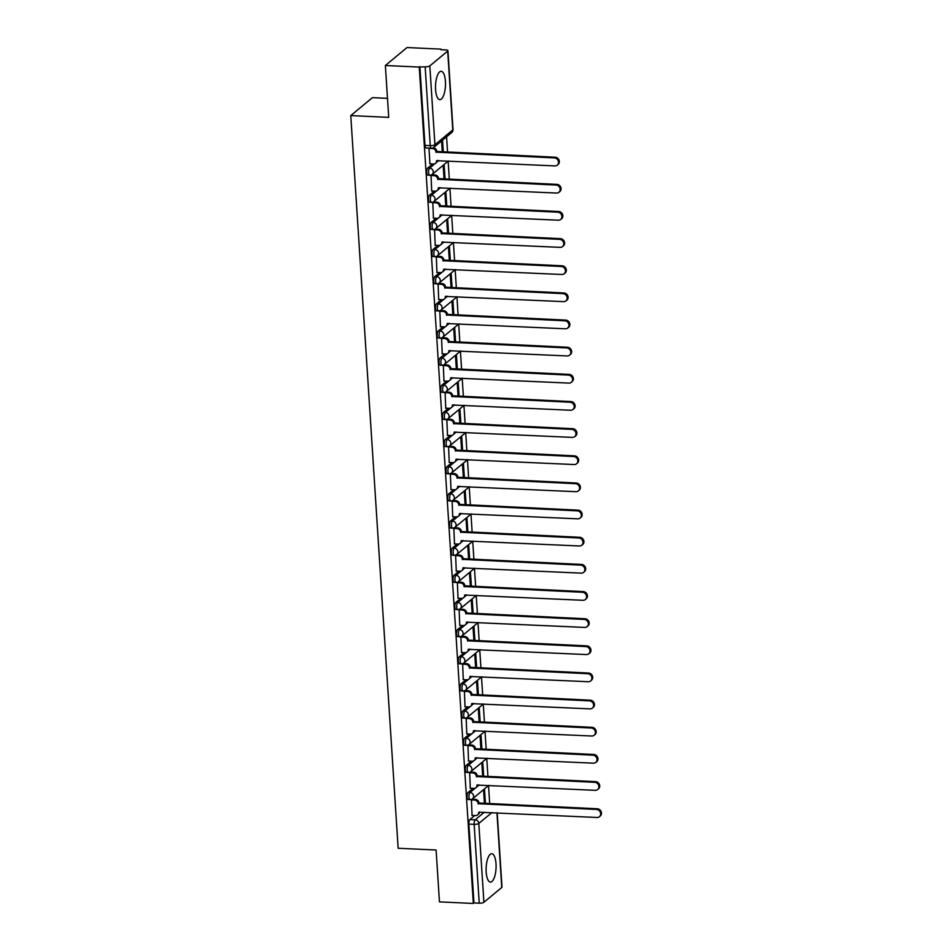 <?xml version="1.0" encoding="UTF-8"?>
<svg xmlns="http://www.w3.org/2000/svg" width="951" height="951" viewBox="0 0 951 951"><rect width="100%" height="100%" fill="white"/><g stroke="black" fill="none" stroke-linecap="round" stroke-linejoin="round"><path stroke-width="1.43" d="M496.018 863.817A14.194 4.969 92.7 0 0 491.762 853.725A14.194 4.969 92.7 0 0 486.175 871.984A14.194 4.969 92.7 0 0 490.443 882.076A14.194 4.969 92.7 0 0 496.018 863.817M445.425 81.394A14.194 4.969 92.7 0 0 441.157 71.301A14.194 4.969 92.7 0 0 435.57 89.56A14.194 4.969 92.7 0 0 439.837 99.653A14.194 4.969 92.7 0 0 445.425 81.394M473.039 788.367L468.154 792.421A3.638 1.272 92.7 0 0 467.107 796.95A3.638 1.272 92.7 0 0 468.201 799.529L470.079 799.613A3.638 1.272 -87.3 0 1 468.986 797.033A3.638 1.272 -87.3 0 1 470.02 792.504L475.405 788.046M471.28 761.216L466.394 765.27A3.638 1.272 92.7 0 0 465.36 769.799A3.638 1.272 92.7 0 0 466.454 772.378L468.32 772.474A3.638 1.272 -87.3 0 1 467.226 769.882A3.638 1.272 -87.3 0 1 468.261 765.353L473.646 760.895M469.521 734.065L464.635 738.119A3.638 1.272 92.7 0 0 463.601 742.648A3.638 1.272 92.7 0 0 464.694 745.239L466.561 745.322A3.638 1.272 -87.3 0 1 465.467 742.731A3.638 1.272 -87.3 0 1 466.513 738.202L471.898 733.744M467.761 706.926L462.875 710.968A3.638 1.272 92.7 0 0 461.841 715.497A3.638 1.272 92.7 0 0 462.935 718.088L464.813 718.171A3.638 1.272 -87.3 0 1 463.719 715.592A3.638 1.272 -87.3 0 1 464.754 711.063L470.139 706.593M466.014 679.775L461.128 683.828A3.638 1.272 92.7 0 0 460.082 688.346A3.638 1.272 92.7 0 0 461.187 690.937L463.054 691.02A3.638 1.272 -87.3 0 1 461.96 688.441A3.638 1.272 -87.3 0 1 462.994 683.912L468.379 679.454M464.254 652.624L459.369 656.677A3.638 1.272 92.7 0 0 458.334 661.207A3.638 1.272 92.7 0 0 459.428 663.786L461.294 663.881A3.638 1.272 -87.3 0 1 460.201 661.29A3.638 1.272 -87.3 0 1 461.247 656.761L466.62 652.303M462.495 625.473L457.609 629.526A3.638 1.272 92.7 0 0 456.575 634.055A3.638 1.272 92.7 0 0 457.669 636.647L459.547 636.73A3.638 1.272 -87.3 0 1 458.453 634.139A3.638 1.272 -87.3 0 1 459.488 629.61L464.873 625.152M460.748 598.334L455.862 602.375A3.638 1.272 92.7 0 0 454.816 606.904A3.638 1.272 92.7 0 0 455.909 609.496L457.788 609.579A3.638 1.272 -87.3 0 1 456.694 607A3.638 1.272 -87.3 0 1 457.728 602.47L463.113 598.001M458.988 571.182L454.102 575.236A3.638 1.272 92.7 0 0 453.068 579.753A3.638 1.272 92.7 0 0 454.162 582.345L456.028 582.428A3.638 1.272 -87.3 0 1 454.935 579.848A3.638 1.272 -87.3 0 1 455.981 575.319L461.354 570.862M457.229 544.031L452.343 548.085A3.638 1.272 92.7 0 0 451.309 552.614A3.638 1.272 92.7 0 0 452.403 555.194L454.281 555.289A3.638 1.272 -87.3 0 1 453.187 552.697A3.638 1.272 -87.3 0 1 454.221 548.168L459.606 543.71M455.481 516.88L450.596 520.934A3.638 1.272 92.7 0 0 449.55 525.463A3.638 1.272 92.7 0 0 450.643 528.055L452.521 528.138A3.638 1.272 -87.3 0 1 451.428 525.546A3.638 1.272 -87.3 0 1 452.462 521.017L457.847 516.559M453.722 489.741L448.836 493.783A3.638 1.272 92.7 0 0 447.802 498.312A3.638 1.272 92.7 0 0 448.896 500.904L450.762 500.987A3.638 1.272 -87.3 0 1 449.668 498.395A3.638 1.272 -87.3 0 1 450.715 493.878L456.088 489.408M451.963 462.59L447.077 466.644A3.638 1.272 92.7 0 0 446.043 471.161A3.638 1.272 92.7 0 0 447.136 473.753L449.015 473.836A3.638 1.272 -87.3 0 1 447.921 471.256A3.638 1.272 -87.3 0 1 448.955 466.727L454.34 462.269M450.215 435.439L445.33 439.493A3.638 1.272 92.7 0 0 444.283 444.022A3.638 1.272 92.7 0 0 445.377 446.601L447.255 446.697A3.638 1.272 -87.3 0 1 446.162 444.105A3.638 1.272 -87.3 0 1 447.196 439.576L452.581 435.118M448.456 408.288L443.57 412.342A3.638 1.272 92.7 0 0 442.536 416.871A3.638 1.272 92.7 0 0 443.63 419.462L445.496 419.546A3.638 1.272 -87.3 0 1 444.402 416.954A3.638 1.272 -87.3 0 1 445.437 412.425L450.822 407.967M446.697 381.149L441.811 385.191A3.638 1.272 92.7 0 0 440.777 389.72A3.638 1.272 92.7 0 0 441.87 392.311L443.748 392.394A3.638 1.272 -87.3 0 1 442.643 389.803A3.638 1.272 -87.3 0 1 443.689 385.286L449.074 380.816M444.949 353.998L440.063 358.051A3.638 1.272 92.7 0 0 439.017 362.569A3.638 1.272 92.7 0 0 440.111 365.16L441.989 365.243A3.638 1.272 -87.3 0 1 440.895 362.664A3.638 1.272 -87.3 0 1 441.93 358.135L447.315 353.665M443.19 326.847L438.304 330.9A3.638 1.272 92.7 0 0 437.27 335.43A3.638 1.272 92.7 0 0 438.363 338.009L440.23 338.104A3.638 1.272 -87.3 0 1 439.136 335.513A3.638 1.272 -87.3 0 1 440.17 330.984L445.555 326.526M441.43 299.696L436.545 303.749A3.638 1.272 92.7 0 0 435.51 308.279A3.638 1.272 92.7 0 0 436.604 310.858L438.47 310.953A3.638 1.272 -87.3 0 1 437.377 308.362A3.638 1.272 -87.3 0 1 438.423 303.833L443.808 299.375M439.683 272.557L434.797 276.598A3.638 1.272 92.7 0 0 433.751 281.127A3.638 1.272 92.7 0 0 434.845 283.719L436.723 283.802A3.638 1.272 -87.3 0 1 435.629 281.211A3.638 1.272 -87.3 0 1 436.664 276.693L442.049 272.224M437.924 245.406L433.038 249.447A3.638 1.272 92.7 0 0 432.004 253.976A3.638 1.272 92.7 0 0 433.097 256.568L434.964 256.651A3.638 1.272 -87.3 0 1 433.87 254.072A3.638 1.272 -87.3 0 1 434.904 249.542L440.289 245.073M436.164 218.254L431.279 222.308A3.638 1.272 92.7 0 0 430.244 226.837A3.638 1.272 92.7 0 0 431.338 229.417L433.204 229.512A3.638 1.272 -87.3 0 1 432.111 226.92A3.638 1.272 -87.3 0 1 433.157 222.391L438.542 217.934M434.405 191.103L429.519 195.157A3.638 1.272 92.7 0 0 428.485 199.686A3.638 1.272 92.7 0 0 429.579 202.266L431.457 202.361A3.638 1.272 -87.3 0 1 430.363 199.769A3.638 1.272 -87.3 0 1 431.397 195.24L436.782 190.782M432.657 163.964L427.772 168.006A3.638 1.272 92.7 0 0 426.726 172.535A3.638 1.272 92.7 0 0 427.831 175.127L429.697 175.21A3.638 1.272 -87.3 0 1 428.604 172.618A3.638 1.272 -87.3 0 1 429.638 168.101L435.023 163.631M489.706 803.773L488.529 785.55M487.946 776.634L486.769 758.411M486.199 749.483L485.01 731.26M484.439 722.332L483.263 704.109M482.68 695.181L481.503 676.957M480.933 668.042L479.744 649.818M479.173 640.891L477.996 622.667M477.414 613.74L476.237 595.516M475.666 586.589L474.478 568.365M473.907 559.45L472.73 541.226M472.148 532.298L470.971 514.075M470.388 505.147L469.212 486.924M468.641 477.996L467.464 459.773M466.882 450.857L465.705 432.634M465.122 423.706L463.945 405.483M463.375 396.555L462.198 378.332M461.615 369.404L460.439 351.181M459.856 342.253L458.679 324.041M458.109 315.114L456.932 296.89M456.349 287.963L455.172 269.739M454.59 260.812L453.413 242.588M452.842 233.661L451.654 215.449M451.083 206.522L449.906 188.298M449.324 179.37L448.147 161.147M447.576 152.219L446.578 136.825M440.943 49.678L445.543 49.892A3.638 1.034 -3.7 0 1 447.921 50.7A3.638 1.034 -3.7 0 1 447.695 51.092L429.816 65.904L434.916 144.742L452.783 129.93L447.695 51.092M387.497 98.345L372.423 97.644L350.764 115.594L388.721 117.365L385.369 65.5L419.248 67.081L473.336 903.45L439.457 901.881L436.105 850.016L398.148 848.256L350.764 115.594M385.369 65.5L407.028 47.55L440.907 49.119M497.207 812.832L501.997 887.081A3.638 1.034 176.3 0 1 501.771 887.473L483.904 902.285A3.638 1.034 176.3 0 1 479.245 903.177L473.967 902.927L468.867 824.089A3.638 1.272 -87.3 0 1 469.901 819.56L474.787 815.518M473.967 902.927L473.336 903.45M431.742 148.071A3.638 1.272 -87.3 0 1 431.35 148.225A3.638 1.272 -87.3 0 1 430.256 145.634L425.156 66.796L419.248 67.081M425.156 66.796A3.638 1.034 -3.7 0 0 429.816 65.904M428.996 148.106L429.935 163.834M431.029 175.02L431.683 190.985M432.788 202.171L433.442 218.124M434.548 229.322L435.201 245.275M436.295 256.473L436.949 272.426M438.054 283.612L438.708 299.577M439.814 310.763L440.468 326.716M441.561 337.914L442.227 353.867M443.321 365.065L443.974 381.018M445.08 392.204L445.734 408.169M446.827 419.355L447.493 435.308M448.587 446.506L449.241 462.459M450.346 473.657L451 489.61M452.094 500.797L452.759 516.762M453.853 527.948L454.507 543.913M455.612 555.099L456.266 571.052M457.36 582.25L458.025 598.203M459.119 609.389L459.773 625.354M460.878 636.54L461.532 652.505M462.626 663.691L463.292 679.644M464.385 690.842L465.039 706.795M466.145 717.981L466.798 733.946M467.904 745.132L468.558 761.097M469.651 772.283L470.305 788.236M471.411 799.434L472.065 815.387M485.438 803.583L484.487 788.902M483.679 776.432L482.728 761.763M481.919 749.281L480.98 734.612M480.172 722.13L479.221 707.461M478.412 694.991L477.461 680.31M476.653 667.84L475.702 653.159M474.906 640.689L473.955 626.02M473.146 613.538L472.195 598.868M471.387 586.398L470.436 571.717M469.639 559.247L468.688 544.566M467.88 532.096L466.929 517.427M466.121 504.945L465.17 490.276M464.373 477.806L463.422 463.125M462.614 450.655L461.663 435.974M460.855 423.504L459.904 408.835M459.095 396.353L458.156 381.684M457.348 369.214L456.397 354.533M455.588 342.063L454.637 327.382M453.829 314.912L452.89 300.243M452.082 287.761L451.131 273.092M450.322 260.622L449.371 245.94M448.563 233.471L447.624 218.789M446.815 206.319L445.864 191.65M445.056 179.168L444.105 164.499M443.297 152.017L442.536 140.177M441.585 140.962L442.298 151.982M419.878 66.558L424.978 145.384A3.638 1.272 92.7 0 0 426.072 147.976L431.35 148.225A3.638 3.638 0 0 0 433.834 147.381L451.701 132.569A3.638 3.638 0 0 0 453.021 129.538L447.921 50.7M443.166 165.284L444.058 179.121M444.913 192.435L445.805 206.272M446.673 219.574L447.564 233.423M448.432 246.725L449.324 260.574M450.18 273.876L451.083 287.713M451.939 301.027L452.831 314.864M453.698 328.166L454.59 342.015M455.446 355.317L456.349 369.166M457.205 382.468L458.097 396.305M458.964 409.619L459.856 423.457M460.712 436.759L461.615 450.608M462.471 463.91L463.363 477.759M464.231 491.061L465.122 504.898M465.978 518.212L466.882 532.049M467.737 545.351L468.629 559.2M469.497 572.502L470.388 586.351M471.244 599.653L472.148 613.49M473.004 626.804L473.895 640.641M474.763 653.955L475.655 667.792M476.522 681.094L477.414 694.943M478.27 708.245L479.161 722.094M480.029 735.396L480.921 749.233M481.788 762.547L482.68 776.385M483.536 789.687L484.439 803.536M429.757 163.822L433.406 163.988A3.638 3.245 -129.7 0 0 436.58 160.671L554.861 165.902A4.184 3.733 -129.7 0 0 558.213 160.731A4.184 3.733 -129.7 0 0 554.35 157.902L436.034 152.148A3.638 3.245 -129.7 0 0 432.396 148.511L433.216 147.821A3.638 3.245 50.3 0 1 436.854 151.459L555.17 157.224A4.184 3.733 50.3 0 1 558.094 164.44L557.274 165.129M437.401 160.446A3.638 3.245 50.3 0 1 436.319 162.633L435.499 163.31M428.758 148.332L432.396 148.511M436.045 152.41L436.866 151.72M431.516 190.973L435.154 191.139A3.638 3.245 -129.7 0 0 438.34 187.822L556.62 193.053A4.184 3.733 -129.7 0 0 556.109 185.053L437.781 179.287A3.638 3.245 -129.7 0 0 434.155 175.65L434.976 174.972A3.638 3.245 50.3 0 1 438.601 178.61L556.929 184.375A4.184 3.733 50.3 0 1 559.854 191.591L559.033 192.268M431.528 174.818L434.976 174.972M439.16 187.597A3.638 3.245 50.3 0 1 438.078 189.784L437.258 190.462M430.518 175.483L434.155 175.65M437.805 179.549L438.625 178.871M433.276 218.124L436.913 218.29A3.638 3.245 -129.7 0 0 440.087 214.962L558.38 220.204A4.184 3.733 -129.7 0 0 557.857 212.204L439.54 206.438A3.638 3.245 -129.7 0 0 435.915 202.801L436.735 202.123A3.638 3.245 50.3 0 1 440.361 205.761L558.677 211.514A4.184 3.733 50.3 0 1 561.613 218.742L560.793 219.419M433.287 201.957L436.735 202.123M440.907 214.748A3.638 3.245 50.3 0 1 439.826 216.935L439.005 217.613M432.265 202.634L435.915 202.801M439.552 206.7L440.384 206.022M435.023 245.263L438.673 245.441A3.638 3.245 -129.7 0 0 441.846 242.113L560.127 247.355A4.184 3.733 -129.7 0 0 563.479 242.184A4.184 3.733 -129.7 0 0 559.616 239.343L441.3 233.589A3.638 3.245 -129.7 0 0 437.662 229.952L438.482 229.274A3.638 3.245 50.3 0 1 442.12 232.912L560.436 238.665A4.184 3.733 50.3 0 1 563.361 245.893L562.54 246.571M435.035 229.108L438.482 229.274M442.667 241.899A3.638 3.245 50.3 0 1 441.585 244.074L440.765 244.764M434.025 229.785L437.662 229.952M441.312 233.851L442.132 233.173M436.782 272.414L440.42 272.58A3.638 3.245 -129.7 0 0 443.606 269.264L561.886 274.494A4.184 3.733 -129.7 0 0 561.375 266.494L443.047 260.74A3.638 3.245 -129.7 0 0 439.421 257.103L440.242 256.413A3.638 3.245 50.3 0 1 443.867 260.051L562.196 265.816A4.184 3.733 50.3 0 1 565.12 273.032L564.3 273.722M436.794 256.259L440.242 256.413M444.426 269.038A3.638 3.245 50.3 0 1 443.344 271.225L442.524 271.903M435.784 256.925L439.421 257.103M443.071 261.002L443.891 260.312M438.542 299.565L442.179 299.731A3.638 3.245 -129.7 0 0 445.353 296.415L563.646 301.645A4.184 3.733 -129.7 0 0 563.123 293.645L444.806 287.88A3.638 3.245 -129.7 0 0 441.181 284.242L442.001 283.564A3.638 3.245 50.3 0 1 445.627 287.202L563.943 292.967A4.184 3.733 50.3 0 1 566.879 300.183L566.059 300.861M438.554 283.41L442.001 283.564M446.185 296.189A3.638 3.245 50.3 0 1 445.092 298.376L444.272 299.054M437.531 284.076L441.181 284.242M444.83 288.141L445.65 287.464M440.289 326.716L443.939 326.882A3.638 3.245 -129.7 0 0 447.113 323.566L565.393 328.796A4.184 3.733 -129.7 0 0 564.882 320.796L446.566 315.031A3.638 3.245 -129.7 0 0 442.928 311.393L443.76 310.715A3.638 3.245 50.3 0 1 447.386 314.353L565.702 320.107A4.184 3.733 50.3 0 1 568.627 327.334L567.806 328.012M440.301 310.549L443.76 310.715M447.933 323.34A3.638 3.245 50.3 0 1 446.851 325.527L446.031 326.205M439.291 311.227L442.928 311.393M446.578 315.292L447.398 314.615M442.049 353.867L445.686 354.034A3.638 3.245 -129.7 0 0 448.872 350.705L567.153 355.947A4.184 3.733 -129.7 0 0 566.641 347.935L448.313 342.182A3.638 3.245 -129.7 0 0 444.688 338.544L445.508 337.867A3.638 3.245 50.3 0 1 449.145 341.504L567.462 347.258A4.184 3.733 50.3 0 1 570.386 354.485L569.566 355.163M442.06 337.7L445.508 337.867M449.692 350.491A3.638 3.245 50.3 0 1 448.61 352.666L447.79 353.356M441.05 338.378L444.688 338.544M448.337 342.443L449.157 341.766M443.808 381.006L447.445 381.185A3.638 3.245 -129.7 0 0 450.631 377.856L568.912 383.098A4.184 3.733 -129.7 0 0 572.252 377.927A4.184 3.733 -129.7 0 0 568.389 375.086L450.073 369.333A3.638 3.245 -129.7 0 0 446.447 365.695L447.267 365.006A3.638 3.245 50.3 0 1 450.893 368.643L569.209 374.409A4.184 3.733 50.3 0 1 572.145 381.636L571.325 382.314M443.82 364.851L447.267 365.006M451.452 377.63A3.638 3.245 50.3 0 1 450.37 379.818L449.538 380.495M442.809 365.517L446.447 365.695M450.096 369.594L450.917 368.905M445.555 408.157L449.205 408.324A3.638 3.245 -129.7 0 0 452.379 405.007L570.671 410.238A4.184 3.733 -129.7 0 0 570.148 402.237L451.832 396.472A3.638 3.245 -129.7 0 0 448.206 392.834L449.027 392.157A3.638 3.245 50.3 0 1 452.652 395.794L570.969 401.56A4.184 3.733 50.3 0 1 573.893 408.775L573.073 409.465M445.567 392.002L449.027 392.157M453.199 404.781A3.638 3.245 50.3 0 1 452.117 406.969L451.297 407.646M444.557 392.668L448.206 392.834M451.844 396.733L452.664 396.056M447.315 435.308L450.952 435.475A3.638 3.245 -129.7 0 0 454.138 432.158L572.419 437.389A4.184 3.733 -129.7 0 0 571.908 429.388L453.591 423.623A3.638 3.245 -129.7 0 0 449.954 419.985L450.774 419.308A3.638 3.245 50.3 0 1 454.412 422.945L572.728 428.699A4.184 3.733 50.3 0 1 575.652 435.927L574.832 436.604M447.327 419.141L450.774 419.308M454.958 431.932A3.638 3.245 50.3 0 1 453.877 434.12L453.056 434.797M446.316 419.819L449.954 419.985M453.603 423.884L454.423 423.207M449.074 462.459L452.712 462.626A3.638 3.245 -129.7 0 0 455.898 459.297L574.178 464.54A4.184 3.733 -129.7 0 0 577.519 459.369A4.184 3.733 -129.7 0 0 573.655 456.528L455.339 450.774A3.638 3.245 -129.7 0 0 451.713 447.136L452.533 446.459A3.638 3.245 50.3 0 1 456.159 450.096L574.475 455.85A4.184 3.733 50.3 0 1 577.412 463.078L576.591 463.755M449.086 446.292L452.533 446.459M456.718 459.083A3.638 3.245 50.3 0 1 455.636 461.259L454.816 461.948M448.076 446.97L451.713 447.136M455.363 451.036L456.183 450.358M450.833 489.599L454.471 489.777A3.638 3.245 -129.7 0 0 457.645 486.448L575.937 491.691A4.184 3.733 -129.7 0 0 575.414 483.679L457.098 477.925A3.638 3.245 -129.7 0 0 453.472 474.287L454.293 473.598A3.638 3.245 50.3 0 1 457.918 477.236L576.235 483.001A4.184 3.733 50.3 0 1 579.159 490.229L578.339 490.906M450.845 473.443L454.293 473.598M458.465 486.223A3.638 3.245 50.3 0 1 457.383 488.41L456.563 489.087M449.823 474.109L453.472 474.287M457.11 478.187L457.93 477.497M452.581 516.75L456.23 516.916A3.638 3.245 -129.7 0 0 459.404 513.599L577.685 518.83A4.184 3.733 -129.7 0 0 581.037 513.659A4.184 3.733 -129.7 0 0 577.174 510.83L458.858 505.064A3.638 3.245 -129.7 0 0 455.22 501.427L456.04 500.749A3.638 3.245 50.3 0 1 459.678 504.387L577.994 510.152A4.184 3.733 50.3 0 1 580.918 517.368L580.098 518.057M452.593 500.595L456.04 500.749M460.225 513.374A3.638 3.245 50.3 0 1 459.143 515.561L458.323 516.238M451.582 501.26L455.22 501.427M458.869 505.326L459.69 504.648M454.34 543.901L457.978 544.067A3.638 3.245 -129.7 0 0 461.164 540.75L579.444 545.981A4.184 3.733 -129.7 0 0 578.921 537.981L460.605 532.215A3.638 3.245 -129.7 0 0 456.979 528.578L457.8 527.9A3.638 3.245 50.3 0 1 461.425 531.538L579.741 537.291A4.184 3.733 50.3 0 1 582.678 544.519L581.857 545.196M454.352 527.734L457.8 527.9M461.984 540.525A3.638 3.245 50.3 0 1 460.902 542.712L460.082 543.39M453.342 528.411L456.979 528.578M460.629 532.477L461.449 531.799M456.1 571.052L459.737 571.218A3.638 3.245 -129.7 0 0 462.911 567.89L581.204 573.132A4.184 3.733 -129.7 0 0 580.681 565.12L462.364 559.366A3.638 3.245 -129.7 0 0 458.739 555.729L459.559 555.051A3.638 3.245 50.3 0 1 463.185 558.689L581.501 564.442A4.184 3.733 50.3 0 1 584.437 571.67L583.605 572.347M456.111 554.885L459.559 555.051M463.731 567.676A3.638 3.245 50.3 0 1 462.65 569.851L461.829 570.541M455.089 555.562L458.739 555.729M462.376 559.628L463.196 558.95M457.847 598.191L461.497 598.369A3.638 3.245 -129.7 0 0 464.67 595.041L582.951 600.283A4.184 3.733 -129.7 0 0 586.303 595.112A4.184 3.733 -129.7 0 0 582.44 592.271L464.124 586.517A3.638 3.245 -129.7 0 0 460.486 582.88L461.306 582.19A3.638 3.245 50.3 0 1 464.944 585.84L583.26 591.593A4.184 3.733 50.3 0 1 586.185 598.821L585.364 599.499M457.859 582.036L461.306 582.19M465.491 594.815A3.638 3.245 50.3 0 1 464.409 597.002L463.589 597.68M456.849 582.701L460.486 582.88M464.136 586.779L464.956 586.089M459.606 625.342L463.244 625.508A3.638 3.245 -129.7 0 0 466.43 622.192L584.71 627.422A4.184 3.733 -129.7 0 0 588.051 622.251A4.184 3.733 -129.7 0 0 584.187 619.422L465.871 613.668A3.638 3.245 -129.7 0 0 462.245 610.019L463.066 609.341A3.638 3.245 50.3 0 1 466.691 612.979L585.008 618.744A4.184 3.733 50.3 0 1 587.944 625.96L587.124 626.65M459.618 609.187L463.066 609.341M467.25 621.966A3.638 3.245 50.3 0 1 466.168 624.153L465.348 624.831M458.608 609.853L462.245 610.019M465.895 613.918L466.715 613.24M461.366 652.493L465.003 652.659A3.638 3.245 -129.7 0 0 468.177 649.343L586.47 654.573A4.184 3.733 -129.7 0 0 585.947 646.573L467.63 640.808A3.638 3.245 -129.7 0 0 464.005 637.17L464.825 636.492A3.638 3.245 50.3 0 1 468.451 640.13L586.767 645.884A4.184 3.733 50.3 0 1 589.703 653.111L588.883 653.789M461.378 636.326L464.825 636.492M468.998 649.117A3.638 3.245 50.3 0 1 467.916 651.304L467.096 651.982M460.355 637.004L464.005 637.17M467.642 641.069L468.463 640.392M463.113 679.644L466.763 679.81A3.638 3.245 -129.7 0 0 469.937 676.482L588.217 681.724A4.184 3.733 -129.7 0 0 591.57 676.553A4.184 3.733 -129.7 0 0 587.706 673.712L469.39 667.959A3.638 3.245 -129.7 0 0 465.752 664.321L466.572 663.643A3.638 3.245 50.3 0 1 470.21 667.281L588.526 673.035A4.184 3.733 50.3 0 1 591.451 680.262L590.63 680.94M463.125 663.477L466.572 663.643M470.757 676.268A3.638 3.245 50.3 0 1 469.675 678.443L468.855 679.133M462.115 664.155L465.752 664.321M469.402 668.22L470.222 667.543M464.873 706.783L468.51 706.962A3.638 3.245 -129.7 0 0 471.696 703.633L589.977 708.875A4.184 3.733 -129.7 0 0 593.317 703.704A4.184 3.733 -129.7 0 0 589.454 700.863L471.137 695.11A3.638 3.245 -129.7 0 0 467.512 691.472L468.332 690.783A3.638 3.245 50.3 0 1 471.958 694.432L590.286 700.186A4.184 3.733 50.3 0 1 593.21 707.413L592.39 708.091M464.884 690.628L468.332 690.783M472.516 703.407A3.638 3.245 50.3 0 1 471.434 705.594L470.614 706.272M463.874 691.294L467.512 691.472M471.161 695.371L471.981 694.694M466.632 733.934L470.269 734.101A3.638 3.245 -129.7 0 0 473.443 730.784L591.736 736.015A4.184 3.733 -129.7 0 0 595.076 730.843A4.184 3.733 -129.7 0 0 591.213 728.014L472.897 722.261A3.638 3.245 -129.7 0 0 469.271 718.611L470.091 717.934A3.638 3.245 50.3 0 1 473.717 721.571L592.033 727.337A4.184 3.733 50.3 0 1 594.969 734.552L594.149 735.242M466.644 717.779L470.091 717.934M474.264 730.558A3.638 3.245 50.3 0 1 473.182 732.745L472.362 733.423M465.621 718.445L469.271 718.611M472.909 722.522L473.741 721.833M468.379 761.085L472.029 761.252A3.638 3.245 -129.7 0 0 475.203 757.935L593.483 763.166A4.184 3.733 -129.7 0 0 592.972 755.165L474.656 749.4A3.638 3.245 -129.7 0 0 471.018 745.762L471.839 745.085A3.638 3.245 50.3 0 1 475.476 748.722L593.793 754.476A4.184 3.733 50.3 0 1 596.717 761.703L595.897 762.381M468.391 744.93L471.839 745.085M476.023 757.709A3.638 3.245 50.3 0 1 474.941 759.897L474.121 760.574M467.381 745.596L471.018 745.762M474.668 749.661L475.488 748.984M470.139 788.236L473.776 788.403A3.638 3.245 -129.7 0 0 476.962 785.074L595.243 790.317A4.184 3.733 -129.7 0 0 594.732 782.304L476.403 776.551A3.638 3.245 -129.7 0 0 472.778 772.913L473.598 772.236A3.638 3.245 50.3 0 1 477.224 775.873L595.552 781.627A4.184 3.733 50.3 0 1 598.476 788.855L597.656 789.532M470.151 772.069L473.598 772.236M477.782 784.86A3.638 3.245 50.3 0 1 476.701 787.036L475.88 787.725M469.14 772.747L472.778 772.913M476.427 776.812L477.247 776.135M471.898 815.376L475.536 815.554A3.638 3.245 -129.7 0 0 478.71 812.225L597.002 817.468A4.184 3.733 -129.7 0 0 600.343 812.297A4.184 3.733 -129.7 0 0 596.479 809.456L478.163 803.702A3.638 3.245 -129.7 0 0 474.537 800.064L475.357 799.387A3.638 3.245 50.3 0 1 478.983 803.024L597.299 808.778A4.184 3.733 50.3 0 1 600.236 816.006L599.415 816.683M471.91 799.22L475.357 799.387M479.542 812.011A3.638 3.245 50.3 0 1 478.448 814.187L477.628 814.864M470.888 799.898L474.537 800.064M478.187 803.964L479.007 803.286M468.154 792.421L470.02 792.504A3.638 3.245 50.3 0 1 473.646 796.142A3.638 3.245 -129.7 0 1 472.564 798.781L488.755 785.371M466.394 765.27L468.261 765.353A3.638 3.245 50.3 0 1 471.898 768.99A3.638 3.245 -129.7 0 1 470.816 771.641L486.995 758.22M464.635 738.119L466.513 738.202A3.638 3.245 50.3 0 1 470.139 741.851A3.638 3.245 -129.7 0 1 469.057 744.49L485.248 731.069M462.875 710.968L464.754 711.063A3.638 3.245 50.3 0 1 468.379 714.7A3.638 3.245 -129.7 0 1 467.298 717.339L483.488 703.918M461.128 683.828L462.994 683.912A3.638 3.245 50.3 0 1 466.632 687.549A3.638 3.245 -129.7 0 1 465.55 690.188L481.729 676.779M459.369 656.677L461.247 656.761A3.638 3.245 50.3 0 1 464.873 660.398A3.638 3.245 -129.7 0 1 463.791 663.049L479.982 649.628M457.609 629.526L459.488 629.61A3.638 3.245 50.3 0 1 463.113 633.259A3.638 3.245 -129.7 0 1 462.031 635.898L478.222 622.477M455.862 602.375L457.728 602.47A3.638 3.245 50.3 0 1 461.366 606.108A3.638 3.245 -129.7 0 1 460.272 608.747L476.463 595.326M454.102 575.236L455.981 575.319A3.638 3.245 50.3 0 1 459.606 578.957A3.638 3.245 -129.7 0 1 458.525 581.596L474.704 568.187M452.343 548.085L454.221 548.168A3.638 3.245 50.3 0 1 457.847 551.806A3.638 3.245 -129.7 0 1 456.765 554.457L472.956 541.036M450.596 520.934L452.462 521.017A3.638 3.245 50.3 0 1 456.1 524.655A3.638 3.245 -129.7 0 1 455.006 527.306L471.197 513.885M448.836 493.783L450.715 493.878A3.638 3.245 50.3 0 1 454.34 497.516A3.638 3.245 -129.7 0 1 453.258 500.155L469.437 486.734M447.077 466.644L448.955 466.727A3.638 3.245 50.3 0 1 452.581 470.365A3.638 3.245 -129.7 0 1 451.499 473.004L467.69 459.595M445.33 439.493L447.196 439.576A3.638 3.245 50.3 0 1 450.822 443.214A3.638 3.245 -129.7 0 1 449.74 445.864L465.931 432.443M443.57 412.342L445.437 412.425A3.638 3.245 50.3 0 1 449.074 416.062A3.638 3.245 -129.7 0 1 447.992 418.713L464.171 405.292M441.811 385.191L443.689 385.286A3.638 3.245 50.3 0 1 447.315 388.923A3.638 3.245 -129.7 0 1 446.233 391.562L462.424 378.141M440.063 358.051L441.93 358.135A3.638 3.245 50.3 0 1 445.555 361.772A3.638 3.245 -129.7 0 1 444.474 364.411L460.664 350.99M438.304 330.9L440.17 330.984A3.638 3.245 50.3 0 1 443.808 334.621A3.638 3.245 -129.7 0 1 442.726 337.26L458.905 323.851M436.545 303.749L438.423 303.833A3.638 3.245 50.3 0 1 442.049 307.47A3.638 3.245 -129.7 0 1 440.967 310.121L457.158 296.7M434.797 276.598L436.664 276.693A3.638 3.245 50.3 0 1 440.289 280.331A3.638 3.245 -129.7 0 1 439.207 282.97L455.398 269.549M433.038 249.447L434.904 249.542A3.638 3.245 50.3 0 1 438.542 253.18A3.638 3.245 -129.7 0 1 437.46 255.819L453.639 242.398M431.279 222.308L433.157 222.391A3.638 3.245 50.3 0 1 436.782 226.029A3.638 3.245 -129.7 0 1 435.701 228.668L451.891 215.259M429.519 195.157L431.397 195.24A3.638 3.245 50.3 0 1 435.023 198.878A3.638 3.245 -129.7 0 1 433.941 201.529L450.132 188.108M427.772 168.006L429.638 168.101A3.638 3.245 50.3 0 1 433.276 171.739A3.638 3.245 -129.7 0 1 432.194 174.378L448.373 160.957M469.901 819.56L475.179 819.81L484.332 812.225M491.917 812.582L478.805 823.447L483.904 902.285M501.771 887.473L496.945 812.82M477.105 786.632L479.161 784.92M475.345 759.492L477.414 757.769M473.586 732.341L475.655 730.63M471.839 705.19L473.895 703.478M470.079 678.039L472.148 676.327M468.32 650.9L470.388 649.176M466.561 623.749L468.629 622.037M464.813 596.598L466.882 594.886M463.054 569.447L465.122 567.735M461.294 542.296L463.363 540.584M459.547 515.157L461.615 513.445M457.788 488.006L459.856 486.294M456.028 460.855L458.097 459.143M454.281 433.704L456.349 431.992M452.521 406.564L454.59 404.853M450.762 379.413L452.831 377.702M449.015 352.262L451.083 350.55M447.255 325.111L449.324 323.399M445.496 297.972L447.564 296.248M443.748 270.821L445.805 269.109M441.989 243.67L444.058 241.958M440.23 216.519L442.298 214.807M438.482 189.38L440.539 187.656M436.723 162.229L438.791 160.517M430.09 175.055A3.638 1.272 -87.3 0 1 429.697 175.21A3.638 3.638 0 0 0 432.194 174.378M431.849 202.206A3.638 1.272 -87.3 0 1 431.457 202.361A3.638 3.638 0 0 0 433.941 201.529M433.608 229.357A3.638 1.272 -87.3 0 1 433.204 229.512A3.638 3.638 0 0 0 435.701 228.668M435.356 256.497A3.638 1.272 -87.3 0 1 434.964 256.651A3.638 3.638 0 0 0 437.46 255.819M437.115 283.648A3.638 1.272 -87.3 0 1 436.723 283.802A3.638 3.638 0 0 0 439.207 282.97M438.875 310.799A3.638 1.272 -87.3 0 1 438.47 310.953A3.638 3.638 0 0 0 440.967 310.121M440.622 337.95A3.638 1.272 -87.3 0 1 440.23 338.104A3.638 3.638 0 0 0 442.726 337.26M442.381 365.089A3.638 1.272 -87.3 0 1 441.989 365.243A3.638 3.638 0 0 0 444.474 364.411M444.141 392.24A3.638 1.272 -87.3 0 1 443.748 392.394A3.638 3.638 0 0 0 446.233 391.562M445.888 419.391A3.638 1.272 -87.3 0 1 445.496 419.546A3.638 3.638 0 0 0 447.992 418.713M447.648 446.542A3.638 1.272 -87.3 0 1 447.255 446.697A3.638 3.638 0 0 0 449.74 445.864M449.407 473.681A3.638 1.272 -87.3 0 1 449.015 473.836A3.638 3.638 0 0 0 451.499 473.004M451.154 500.832A3.638 1.272 -87.3 0 1 450.762 500.987A3.638 3.638 0 0 0 453.258 500.155M452.914 527.983A3.638 1.272 -87.3 0 1 452.521 528.138A3.638 3.638 0 0 0 455.006 527.306M454.673 555.134A3.638 1.272 -87.3 0 1 454.281 555.289A3.638 3.638 0 0 0 456.765 554.457M456.421 582.274A3.638 1.272 -87.3 0 1 456.028 582.428A3.638 3.638 0 0 0 458.525 581.596M458.18 609.425A3.638 1.272 -87.3 0 1 457.788 609.579A3.638 3.638 0 0 0 460.272 608.747M459.939 636.576A3.638 1.272 -87.3 0 1 459.547 636.73A3.638 3.638 0 0 0 462.031 635.898M461.687 663.727A3.638 1.272 -87.3 0 1 461.294 663.881A3.638 3.638 0 0 0 463.791 663.049M463.446 690.878A3.638 1.272 -87.3 0 1 463.054 691.02A3.638 3.638 0 0 0 465.55 690.188M465.205 718.017A3.638 1.272 -87.3 0 1 464.813 718.171A3.638 3.638 0 0 0 467.298 717.339M466.965 745.168A3.638 1.272 -87.3 0 1 466.561 745.322A3.638 3.638 0 0 0 469.057 744.49M468.712 772.319A3.638 1.272 -87.3 0 1 468.32 772.474A3.638 3.638 0 0 0 470.816 771.641M470.472 799.47A3.638 1.272 -87.3 0 1 470.079 799.613A3.638 3.638 0 0 0 472.564 798.781M424.978 145.384L430.256 145.634A3.638 1.034 176.3 0 0 434.916 144.742A3.638 3.245 50.3 0 1 433.834 147.381M468.867 824.089L474.145 824.339A3.638 1.272 -87.3 0 1 475.179 819.81A3.638 3.245 -129.7 0 1 478.805 823.447A3.638 1.034 176.3 0 1 474.145 824.339L479.245 903.177M453.021 129.538A3.638 1.034 -3.7 0 1 452.783 129.93A3.638 3.245 50.3 0 1 451.701 132.569M436.034 152.148L436.854 151.459M554.35 157.902L555.17 157.224M437.781 179.287L438.601 178.61M556.109 185.053L556.929 184.375M439.54 206.438L440.361 205.761M557.857 212.204L558.677 211.514M441.3 233.589L442.12 232.912M559.616 239.343L560.436 238.665M443.047 260.74L443.867 260.051M561.375 266.494L562.196 265.816M444.806 287.88L445.627 287.202M563.123 293.645L563.943 292.967M446.566 315.031L447.386 314.353M564.882 320.796L565.702 320.107M448.313 342.182L449.145 341.504M566.641 347.935L567.462 347.258M450.073 369.333L450.893 368.643M568.389 375.086L569.209 374.409M451.832 396.472L452.652 395.794M570.148 402.237L570.969 401.56M453.591 423.623L454.412 422.945M571.908 429.388L572.728 428.699M455.339 450.774L456.159 450.096M573.655 456.528L574.475 455.85M457.098 477.925L457.918 477.236M575.414 483.679L576.235 483.001M458.858 505.064L459.678 504.387M577.174 510.83L577.994 510.152M460.605 532.215L461.425 531.538M578.921 537.981L579.741 537.291M462.364 559.366L463.185 558.689M580.681 565.12L581.501 564.442M464.124 586.517L464.944 585.84M582.44 592.271L583.26 591.593M465.871 613.668L466.691 612.979M584.187 619.422L585.008 618.744M467.63 640.808L468.451 640.13M585.947 646.573L586.767 645.884M469.39 667.959L470.21 667.281M587.706 673.712L588.526 673.035M471.137 695.11L471.958 694.432M589.454 700.863L590.286 700.186M472.897 722.261L473.717 721.571M591.213 728.014L592.033 727.337M474.656 749.4L475.476 748.722M592.972 755.165L593.793 754.476M476.403 776.551L477.224 775.873M594.732 782.304L595.552 781.627M478.163 803.702L478.983 803.024M596.479 809.456L597.299 808.778"/></g></svg>
